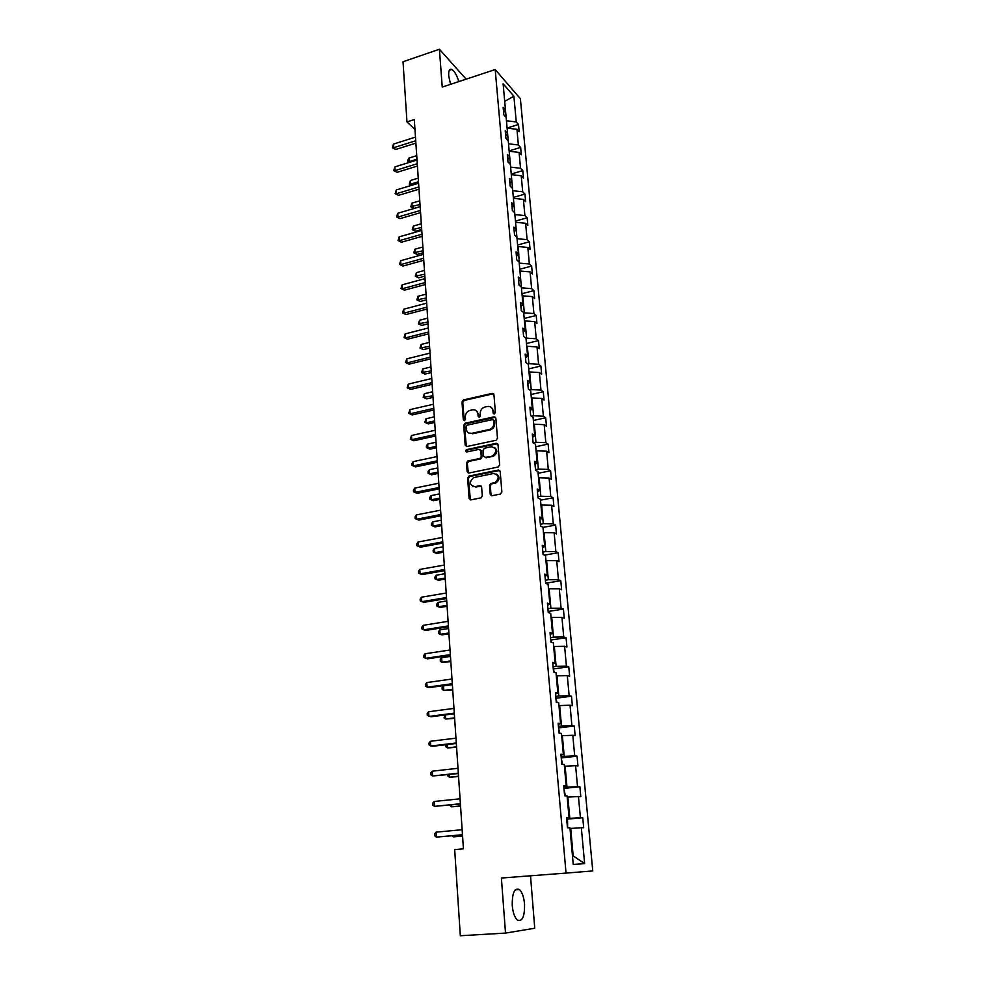<?xml version="1.0" encoding="UTF-8"?>
<svg xmlns="http://www.w3.org/2000/svg" width="985" height="985" viewBox="0 0 985 985"><rect width="100%" height="100%" fill="white"/><g stroke="black" fill="none" stroke-linecap="round" stroke-linejoin="round"><path stroke-width="1.48" d="M494.347 413.971L495.393 412.543L493.941 394.665L492.192 393.36L463.442 399.947L461.99 401.966L463.295 419.684L464.538 420.595L465.523 419.191L465.351 416.889C465.412 413.638 466.927 411.484 469.931 410.425L472.431 409.858C475.558 409.477 477.393 410.88 477.959 414.069L478.144 416.384L479.35 417.308L480.385 415.879L480.2 413.565C480.249 410.302 481.788 408.135 484.805 407.064L487.341 406.497C490.493 406.115 492.352 407.519 492.931 410.72L493.116 413.047L494.347 413.971M524.537 903.996C523.848 896.941 522.149 892.127 519.44 889.553C514.515 887.559 512.114 892.878 512.249 905.523C512.926 912.603 514.626 917.441 517.322 920.039C522.346 921.985 524.746 916.641 524.537 903.996M458.801 81.595C456.855 75.192 454.541 71.142 451.832 69.43C449.505 68.605 448.458 70.711 448.704 75.759L450.564 84.316M490.235 494.298L492.02 495.714L500.343 494.076L501.858 491.995L500.183 471.446L498.398 470.042L469.106 476.038L467.616 478.082L469.119 498.459L470.867 499.875L481.136 497.819L482.293 495.861L481.616 487.083L479.855 485.679L474.942 486.664C469.402 485.125 468.934 482.121 473.551 477.639L493.547 473.502C499.136 474.955 499.654 477.971 495.098 482.539L490.739 483.524L489.545 485.494L490.235 494.298L491.478 495.726M493.633 393.865L492.192 393.36L492.943 393.865L464.231 400.439L462.778 402.459L464.231 420.632M466.127 79.169L439.409 49.25L442.24 87.062L495.196 69.553L566.043 873.092L501.39 878.029L505.514 933.091L460.327 935.75L454.676 849.587L463.43 848.836L414.291 119.554L406.965 121.918L414.968 129.515M439.409 49.25L403.025 61.735L406.965 121.918M495.984 440.283L497.474 438.226L495.849 418.157L494.088 416.827L465.105 423.242L463.713 425.261L465.179 445.158L466.902 446.513L495.984 440.283M498.004 444.641L499.654 464.945L498.151 467.013L468.872 473.034L467.136 471.655L466.496 463.012L467.789 461.017L479.954 458.444L481.234 456.449L480.791 450.724L479.055 449.357L466.828 451.955C465.363 451.536 465.265 450.761 466.533 449.616L496.231 443.275L498.004 444.641M505.514 933.091L534.744 928.227L530.509 875.8M573.233 864.411L569.946 827.757L567.471 827.769L566.56 817.476L569.022 817.513L567.089 795.917L564.614 795.794L563.715 785.636L566.178 785.808L564.257 764.495L561.795 764.237L560.908 754.214L563.371 754.51L561.475 733.48L559.024 733.099L558.138 723.199L560.588 723.63L558.729 702.871L556.279 702.367L555.405 692.59L557.855 693.144L556.008 672.657L553.57 672.029L552.708 662.388L555.146 663.053L553.336 642.836L550.886 642.085L550.036 632.567L552.486 633.355L550.689 613.384L548.251 612.51L547.414 603.115L549.852 604.027L548.079 584.302L545.641 583.329L544.816 574.046L547.254 575.068L545.505 555.602L543.067 554.506L542.255 545.345L544.68 546.466L542.957 527.246L540.531 526.052L539.718 517.002L542.144 518.233L540.433 499.247L538.019 497.942L537.219 489.016L539.645 490.345L537.958 471.593L535.544 470.19L534.756 461.362L537.17 462.802L535.495 444.272L533.094 442.77L532.319 434.065L534.72 435.592L533.082 417.295L530.669 415.695L529.905 407.088L532.306 408.713L530.681 390.639L528.28 388.952L527.529 380.444L529.918 382.155L528.317 364.302L525.928 362.517L525.177 354.12L527.566 355.93L525.978 338.286L523.589 336.414L522.85 328.103L525.239 330.012L523.675 312.577L521.287 310.62L520.56 302.407L522.937 304.402L521.385 287.164L519.009 285.121L518.295 277.019L520.659 279.087L519.132 262.059L516.768 259.929L516.054 251.926L518.418 254.081L516.903 237.25L514.539 235.046L513.838 227.129L516.202 229.357L514.699 212.723L512.348 210.433L511.646 202.614L513.998 204.917L512.532 188.48L510.168 186.116L509.479 178.383L511.831 180.772L510.378 164.52L508.026 162.082L507.349 154.436L509.688 156.898L508.248 140.83L505.908 138.319L505.231 130.759L507.57 133.295L506.142 117.4L503.803 114.826L503.138 107.353L505.477 109.951L503.126 83.799L513.887 96.173L516.263 121.968L518.504 124.467L519.181 131.793L516.94 129.318L518.381 144.98L520.634 147.418L521.311 154.817L519.07 152.416L520.536 168.25L522.776 170.614L523.478 178.1L521.225 175.761L522.703 191.779L524.956 194.07L525.658 201.642L523.404 199.376L524.894 215.58L527.16 217.796L527.861 225.454L525.596 223.275L527.11 239.663L529.376 241.793L530.09 249.55L527.825 247.432L529.351 264.005L531.629 266.073L532.356 273.904L530.078 271.872L531.629 288.642L533.907 290.624L534.633 298.553L532.356 296.596L533.919 313.562L536.209 315.459L536.948 323.486L534.67 321.615L536.246 338.778L538.536 340.588L539.288 348.715L536.997 346.917L538.598 364.29L540.888 366.014L541.652 374.238L539.361 372.527L540.974 390.097L543.277 391.747L544.04 400.058L541.75 398.433L543.388 416.224L545.69 417.775L546.466 426.185L544.163 424.658L545.825 442.659L548.128 444.124L548.916 452.632L546.613 451.204L548.288 469.414L550.603 470.781L551.391 479.399L549.088 478.057L550.787 496.489L553.102 497.77L553.902 506.487L551.588 505.243L553.311 523.909L555.626 525.079L556.451 533.907L554.136 532.762L555.872 551.662L558.187 552.733L559.024 561.659L556.697 560.625L558.458 579.746L560.785 580.719L561.622 589.769L559.295 588.833L561.081 608.188L563.408 609.062L564.257 618.211L561.93 617.386L563.74 637L566.067 637.751L566.929 647.022L564.602 646.295L566.424 666.155L568.764 666.796L569.638 676.19L567.298 675.587L569.145 695.693L571.485 696.223L572.371 705.728L570.032 705.235L571.903 725.6L574.255 726.019L575.141 735.647L572.802 735.278L574.698 755.901L577.05 756.184L577.949 765.948L575.597 765.69L577.53 786.596L579.882 786.756L580.793 796.631L578.441 796.508L580.399 817.685L582.751 817.71L583.674 827.72L581.322 827.732L584.634 863.648L573.233 864.411M495.196 69.553L520.388 98.734L592.761 870.937L566.043 873.092M567.2 797.185L567.889 797.111L569.798 818.35L566.658 818.633M569.798 818.35L580.399 817.685M567.889 797.111L578.441 796.508M566.597 817.907L569.022 817.513M564.417 766.281L565.107 766.207L566.991 787.163L563.876 787.483M566.991 787.163L577.53 786.596M565.107 766.207L575.597 765.69M563.777 786.325L566.178 785.808M561.684 735.77L562.361 735.696L564.22 756.382L561.13 756.726M564.22 756.382L574.698 755.901M562.361 735.696L572.802 735.278M560.994 755.163L563.371 754.51M558.975 705.654L559.652 705.568L561.487 725.994L558.421 726.364M561.487 725.994L571.903 725.6M559.652 705.568L570.032 705.235M558.236 724.394L560.588 723.63M556.303 675.919L556.981 675.833L558.79 696.001L555.737 696.395M558.79 696.001L569.145 695.693M556.981 675.833L567.298 675.587M555.528 694.031L557.855 693.144M553.668 646.566L554.333 646.468L556.131 666.377L553.102 666.796M556.131 666.377L566.424 666.155M554.333 646.468L564.602 646.295M552.856 664.05L555.146 663.053M551.071 617.57L551.723 617.46L553.496 637.135L550.492 637.578M553.496 637.135L563.74 637M551.723 617.46L561.93 617.386M550.209 634.451L552.486 633.355M548.497 588.931L549.15 588.833L550.898 608.25L547.906 608.718M550.898 608.25L561.081 608.188M549.15 588.833L559.295 588.833M547.598 605.233L549.852 604.027M545.949 560.662L546.601 560.551L548.337 579.722L545.37 580.227M548.337 579.722L558.458 579.746M546.601 560.551L556.697 560.625M545.025 576.373L547.254 575.068M543.449 532.725L544.089 532.614L545.801 551.551L542.858 552.08M545.801 551.551L555.872 551.662M544.089 532.614L554.136 532.762M542.476 547.882L544.68 546.466M540.962 505.145L541.615 505.022L543.289 523.725L540.371 524.266M543.289 523.725L553.311 523.909M541.615 505.022L551.588 505.243M539.965 519.735L542.144 518.233M538.524 477.885L539.164 477.762L540.827 496.243L537.921 496.809M540.827 496.243L550.787 496.489M539.164 477.762L549.088 478.057M537.478 491.946L539.645 490.345M536.099 450.958L536.739 450.834L538.376 469.094L535.495 469.673M538.376 469.094L548.288 469.414M536.739 450.834L546.613 451.204M535.027 464.489L537.17 462.802M533.71 424.363L534.338 424.227L535.963 442.265L533.217 442.844M535.963 442.265L545.825 442.659M534.338 424.227L544.163 424.658M532.614 437.377L534.72 435.592M531.346 398.075L531.974 397.94L533.587 415.769L531.469 416.224M533.587 415.769L543.388 416.224M531.974 397.94L541.75 398.433M530.213 410.585L532.306 408.713M529.019 372.108L529.635 371.961L531.223 389.58L529.684 389.925M531.223 389.58L540.974 390.097M529.635 371.961L539.361 372.527M527.849 384.125L529.918 382.155M526.716 346.437L527.332 346.289L528.896 363.699L527.837 363.945M528.896 363.699L538.598 364.29M527.332 346.289L536.997 346.917M525.522 357.974L527.566 355.93M524.439 321.073L525.054 320.913L526.593 338.126L525.978 338.274M526.593 338.126L536.246 338.778M525.054 320.913L534.67 321.615M523.207 332.13L525.239 330.012M522.185 296.005L522.789 295.845L524.328 312.848L523.712 313.008M524.328 312.848L533.919 313.562M522.789 295.845L532.356 296.596M520.93 306.606L522.937 304.402M519.957 271.22L521.471 288.026M522.075 287.866L531.629 288.642M520.56 271.06L530.078 271.872M518.676 281.365L520.659 279.087M517.753 246.73L518.356 246.558L519.255 263.34M519.858 263.18L529.351 264.005M518.356 246.558L527.825 247.432M516.448 256.432L518.418 254.081M515.586 222.511L517.063 238.936M517.654 238.764L527.11 239.663M516.177 222.339L525.596 223.275M514.256 231.783L516.202 229.357M513.431 198.576L514.896 214.804M515.487 214.644L524.894 215.58M514.022 198.404L523.404 199.376M512.077 207.429L513.998 204.917M511.313 174.899L512.754 190.955M513.345 190.782L522.703 191.779M511.892 174.727L521.225 175.761M509.922 183.345L511.831 180.772M509.208 151.505L510.636 167.376M511.215 167.204L520.536 168.25M509.787 151.321L519.07 152.416M507.804 159.533L509.688 156.898M507.127 128.358L508.543 144.056M509.122 143.884L518.381 144.98M507.706 128.185L516.94 129.318M505.699 136.004L507.57 133.295M504.689 101.258L506.462 121.007M507.053 120.823L516.263 121.968M513.887 96.173L505.268 101.073L504.603 100.322M572.47 855.891L573.171 855.854L570.709 828.422L570.007 828.483M503.618 112.733L505.477 109.951M570.709 828.422L581.322 827.732M584.634 863.648L573.171 855.854M507.103 128.025L518.504 124.467M509.146 150.902L520.634 147.418M511.227 174.037L522.776 170.614M513.333 197.431L524.956 194.07M515.45 221.083L527.16 217.796M517.605 245.019L529.376 241.793M519.784 269.225L531.629 266.073M521.976 293.702L533.907 290.624M524.205 318.463L536.209 315.459M526.458 343.519L538.536 340.588M528.723 368.87L540.888 366.014M531.026 394.517L543.277 391.747M533.365 420.46L545.69 417.775M535.717 446.722L548.128 444.124M538.106 473.292L550.603 470.781M540.519 500.195L553.102 497.77M542.969 527.406L555.626 525.079M544.471 555.134L558.187 552.733M545.912 583.194L560.785 580.719M548.362 611.426L563.408 609.062M550.837 640.016L566.067 637.751M553.336 668.95L568.764 666.796M555.909 698.254L571.485 696.223M558.557 727.915L574.255 726.019M561.241 757.957L577.05 756.184M563.962 788.382L579.882 786.756M566.707 819.2L582.751 817.71M494.027 413.995L493.694 411.201L491.207 407.322M476.198 410.634L478.735 414.55L479.055 417.332M495.517 417.295L465.893 423.71L464.501 425.717L466.348 446.525M493.719 420.521L492.5 419.585L467.099 425.188L466.077 426.616L466.262 429.054C466.804 432.255 468.651 433.683 471.778 433.326L489.557 429.448C492.451 428.303 493.916 426.148 493.928 422.984L493.719 420.521L494.482 420.989L493.571 420.041M468.922 433.068L471.778 433.326M494.482 420.989L494.679 423.452C494.667 426.603 493.214 428.758 490.321 429.903L472.566 433.782M480.409 449.788L481.579 451.167L482.022 456.88L480.742 458.875L468.577 461.448L467.296 463.43L468.355 473.046M497.622 443.718L467.432 450.01L466.582 451.98M492.057 455.92L492.635 455.772C497.4 451.29 496.969 448.286 491.33 446.759L484.374 448.237L483.056 450.243L483.512 455.981L485.26 457.348L493.399 456.203C497.487 453.346 497.844 450.416 494.482 447.412M492.832 456.363L486.036 457.779M496.588 474.105C500.06 476.974 499.814 479.917 495.874 482.945L491.515 483.93L490.321 485.9L491.01 494.679M472.837 486.528L474.942 486.664M481.173 486.061L475.73 487.07M499.752 470.461L469.648 476.518L468.404 478.488L470.387 499.9M416.729 155.655L408.947 158.08L409.181 161.663L416.963 159.238M408.997 162.513L407.741 160.235L408.947 158.08M407.839 161.663L409.846 162.254M415.719 140.756L393.68 147.725L393.458 144.093L415.473 137.1M415.879 143.12L395.65 149.498L393.68 147.725L392.338 147.762L393.458 144.093M395.65 149.498L392.338 147.762M418.243 178.113L410.413 180.501L410.646 184.109L418.49 181.732M411.533 185.352L409.292 184.084L410.413 180.501M409.292 184.084L411.927 185.229M419.77 200.817L411.89 203.156L412.136 206.813L414.032 208.414L420.164 206.604M414.032 208.414L410.77 206.739L420.016 204.474M410.77 206.739L411.89 203.156M417.271 163.732L395.096 170.577L394.862 166.896L417.024 160.026M417.431 166.034L397.078 172.301L393.741 170.565L394.862 166.896M397.078 172.301L393.741 170.565M418.834 186.965L396.524 193.676L396.29 189.957L418.588 183.222M418.982 189.206L398.506 195.35L395.157 193.639L396.29 189.957M398.506 195.35L395.157 193.639M421.321 223.767L413.392 226.057L413.638 229.751L415.547 231.303L421.703 229.542M415.547 231.303L412.259 229.653L421.568 227.473M412.259 229.653L413.392 226.057M420.423 210.458L397.965 217.045L397.743 213.277L420.164 206.678M420.57 212.625L399.959 218.658L396.598 216.959L397.743 213.277M399.959 218.658L396.598 216.959M422.885 246.976L414.907 249.217L415.153 252.948L417.074 254.45L423.267 252.714M417.074 254.45L413.774 252.813L423.131 250.719M413.774 252.813L414.907 249.217M422.023 234.221L399.43 240.66L399.196 236.856L421.765 230.392M422.159 236.326L401.437 242.224L398.051 240.537L399.196 236.856M401.437 242.224L398.051 240.537M424.461 270.432L416.446 272.623L416.692 276.403L418.613 277.856L424.843 276.157M418.613 277.856L415.301 276.219L424.72 274.224M415.301 276.219L416.446 272.623M423.636 258.242L400.907 264.559L400.673 260.705L423.378 254.376M423.772 260.286L402.927 266.061L399.516 264.386L400.673 260.705M402.927 266.061L399.516 264.386M426.062 294.158L417.985 296.3L418.243 300.117L420.176 301.508L426.443 299.859M420.176 301.508L416.84 299.896L426.32 297.987M416.84 299.896L417.985 296.3M425.274 282.547L402.409 288.716L402.163 284.825L425.015 278.632M425.409 284.53L404.429 290.169L401.006 288.506L402.163 284.825M404.429 290.169L401.006 288.506M427.675 318.143L419.561 320.248L419.807 324.102L421.752 325.444L428.056 323.819M421.752 325.444L418.403 323.843L427.933 322.021M418.403 323.843L419.561 320.248M426.936 307.135L403.924 313.156L403.678 309.216L426.665 303.183M427.059 309.044L405.943 314.547L402.508 312.91L403.678 309.216M405.943 314.547L402.508 312.91M429.312 342.411L421.137 344.454L421.395 348.358L423.341 349.638L429.694 348.062M423.341 349.638L419.979 348.05L429.571 346.326M419.979 348.05L421.137 344.454M428.61 332.007L405.451 337.88L405.204 333.89L428.34 328.005M428.734 333.841L407.482 339.209L404.022 337.584L405.204 333.89M407.482 339.209L404.022 337.584M430.962 366.937L422.75 368.932L423.008 372.884L424.954 374.103L431.344 372.564M424.954 374.103L421.568 372.527L431.233 370.902M421.568 372.527L422.75 368.932M432.637 391.759L424.363 393.692L424.621 397.681L426.579 398.851L433.018 397.349M426.579 398.851L423.181 397.287L432.908 395.761M423.181 397.287L424.363 393.692M434.323 416.852L426 418.736L426.271 422.774L428.229 423.87L434.705 422.43M428.229 423.87L424.818 422.331L426.271 422.774L434.594 420.903M424.818 422.331L426 418.736M436.035 442.24L427.662 444.063L427.933 448.15L429.903 449.185L436.417 447.781M429.903 449.185L426.468 447.67L427.933 448.15L436.318 446.34M426.468 447.67L426.357 446.033L427.662 444.063M437.771 467.924L429.337 469.697L429.608 473.822L431.59 474.795L438.14 473.44M431.59 474.795L428.13 473.292L429.608 473.822L438.042 472.074M428.13 473.292L428.019 471.643L429.337 469.697M439.519 493.916L431.036 495.615L431.307 499.801L433.301 500.7L439.889 499.395M433.301 500.7L429.817 499.21L431.307 499.801L439.802 498.102M429.817 499.21L429.719 497.548L431.036 495.615M441.292 520.203L432.76 521.841L433.031 526.076L435.025 526.913L441.662 525.645M432.76 521.841L431.418 523.749L431.529 525.448L433.031 526.076L441.575 524.439M443.078 546.798L434.496 548.374L434.767 552.659L436.774 553.422L443.447 552.216M434.496 548.374L433.141 550.27L433.252 551.982L434.767 552.659L443.373 551.095M444.9 573.713L436.244 575.228L436.527 579.562L438.534 580.251L445.257 579.094M436.244 575.228L434.89 577.099L435.013 578.823L436.527 579.562L445.183 578.06M546.121 583.514L545.591 582.714M446.734 600.948L438.029 602.401L438.313 606.785L440.332 607.4L447.091 606.292M438.029 602.401L436.663 604.248L436.774 605.997L438.313 606.785L447.03 605.344M430.31 357.173L407.002 362.886L406.756 358.86L430.026 353.11M430.42 358.922L409.046 364.154L405.561 362.542L406.756 358.86M409.046 364.154L405.561 362.542M432.021 382.623L408.566 388.176L408.319 384.101L431.738 378.523M432.132 384.31L410.622 389.395L407.125 387.794L408.319 384.101M410.622 389.395L407.125 387.794M433.757 408.381L410.154 413.774L409.895 409.649L433.474 404.232M433.868 409.982L412.21 414.919L408.701 413.343L409.895 409.649M412.21 414.919L408.701 413.343M435.518 434.447L411.755 439.667L411.496 435.493L435.235 430.248M435.616 435.961L413.823 440.751L410.289 439.187L411.496 435.493M413.823 440.751L410.289 439.187M437.291 460.82L413.38 465.868L413.121 461.657L437.008 456.572M437.389 462.26L415.448 466.89L411.902 465.339L411.792 463.652L413.121 461.657M415.448 466.89L411.902 465.339M439.088 487.501L415.03 492.389L414.759 488.117L438.793 483.204M439.175 488.856L417.098 493.325L413.528 491.798L413.429 490.099L414.759 488.117M417.098 493.325L413.528 491.798M440.911 514.515L416.68 519.218L416.421 514.896L440.615 510.168M440.997 515.783L418.773 520.092L415.177 518.578L415.067 516.854L416.421 514.896M442.745 541.861L418.366 546.367L418.096 541.996L442.45 537.453M442.831 543.043L420.46 547.18L416.852 545.69L416.741 543.942L418.096 541.996M444.617 569.527L420.066 573.861L419.795 569.428L444.309 565.07M444.691 570.623L422.171 574.587L418.539 573.122L418.428 571.349L419.795 569.428M446.5 597.55L421.789 601.675L421.518 597.193L446.193 593.032M446.574 598.548L423.895 602.327L420.25 600.887L420.139 599.089L421.518 597.193M548.965 612.769L548.128 611.082M448.594 628.516L439.827 629.895L440.123 634.328L442.142 634.882L448.951 633.823M439.827 629.895L438.448 631.717L438.571 633.49L440.123 634.328L448.889 632.961M448.409 625.906L423.538 629.846L423.254 625.303L448.101 621.338M448.471 626.817L425.655 630.412L421.986 628.984L421.863 627.174L423.254 625.303M551.612 642.306L550.689 639.794M450.465 656.416L441.649 657.721L441.945 662.216L450.822 661.686M441.649 657.721L440.258 659.519L440.381 661.317L441.945 662.216L450.773 660.923M450.354 654.631L425.298 658.349L425.015 653.757L450.034 650.001M450.404 655.431L427.428 658.842L423.735 657.438L423.624 655.604L425.015 653.757M554.284 672.213L553.287 668.877M452.374 684.649L443.496 685.892L443.792 690.436L452.718 689.882M443.496 685.892L442.093 687.665L442.216 689.475L443.792 690.436L452.681 689.217M452.312 683.701L427.096 687.222L426.8 682.568L451.992 679.022M452.361 684.403L429.226 687.629L425.508 686.25L425.397 684.39L426.8 682.568M556.993 702.514L555.909 698.316M445.392 714.913L445.663 719.001L454.651 718.422M444.9 714.975L444.075 717.991L445.663 719.001L454.614 717.856M454.294 713.14L428.906 716.44L428.61 711.736L453.974 708.4M454.331 713.743L431.036 716.772L427.305 715.405L427.194 713.534L428.61 711.736M559.739 733.209L558.581 728.137M447.338 744.537L447.559 747.911L456.597 747.307M446.07 744.697L445.946 746.839L447.559 747.911L456.56 746.839M456.301 742.961L430.728 746.039L430.433 741.274L455.981 738.159M456.338 743.453L432.883 746.273L429.128 744.943L429.004 743.035L430.433 741.274M562.521 764.311L561.278 758.339M449.295 774.555L449.468 777.19L458.567 776.562M447.769 774.715L447.855 776.057L449.468 777.19L458.542 776.192M458.333 773.151L432.587 776.008L432.292 771.181L458.013 768.288M458.357 773.545L432.587 776.008L430.962 774.85L430.851 772.917L432.292 771.181M565.341 795.831L564.011 788.936M451.29 804.942L451.413 806.826L460.561 806.173M449.751 805.102L451.413 806.826L460.537 805.915M460.401 803.748L434.471 806.358L434.163 801.47L460.069 798.81M460.414 804.019L434.471 806.358L432.834 805.139L432.71 803.181L434.163 801.47M567.619 827.769L567.594 820.948L566.769 819.926M453.297 835.723L453.371 836.844L462.581 836.166M452.066 835.834L453.371 836.844L462.568 836.006M462.482 834.726L436.367 837.102L436.072 832.153L462.15 829.727M462.494 834.886L436.367 837.102L434.717 835.809L434.607 833.827L436.072 832.153M493.694 411.201L492.931 410.72M478.919 416.852L478.144 416.384M478.735 414.55L477.959 414.069M464.083 420.152L463.295 419.684M462.778 402.459L461.99 401.966M464.231 400.439L463.442 399.947M493.879 413.528L493.116 413.047M465.979 445.602L465.179 445.158M464.501 425.717L463.713 425.261M465.967 423.698L465.179 423.23M494.852 417.295L494.088 416.827M489.939 430.002L489.176 429.546M494.679 423.452L493.928 422.984M467.937 472.061L467.136 471.655M467.296 463.43L466.496 463.012M468.774 461.386L467.986 460.968M480.532 458.936L479.757 458.505M482.022 456.88L481.234 456.449M481.579 451.167L480.791 450.724M467.432 450.01L466.644 449.579M496.994 443.718L496.231 443.275M490.321 485.9L489.545 485.494M491.823 483.832L491.047 483.438M495.061 483.192L494.285 482.785M480.643 486.085L479.855 485.679M469.919 498.841L469.119 498.459M468.404 478.488L467.616 478.082M469.894 476.444L469.106 476.038M499.161 470.461L498.398 470.042M515.241 889.861L519.44 889.553M449.345 70.267L451.832 69.43M465.893 423.71L465.105 423.242M490.321 429.903L489.557 429.448M468.577 461.448L467.789 461.017M480.742 458.875L479.954 458.444M467.321 450.046L466.533 449.616M493.399 456.203L492.635 455.772M491.515 483.93L490.739 483.524M495.874 482.945L495.098 482.539M469.648 476.518L468.848 476.112"/></g></svg>
